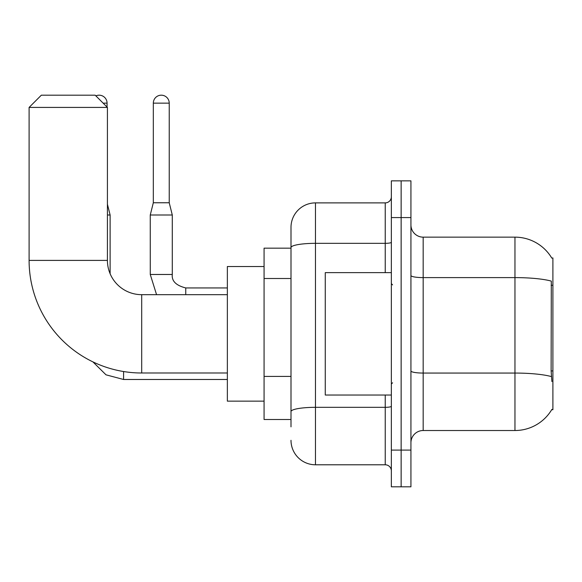 <?xml version="1.0" encoding="UTF-8"?>
<svg xmlns="http://www.w3.org/2000/svg" width="582" height="582" viewBox="0 0 582 582"><rect width="100%" height="100%" fill="white"/><g stroke="black" fill="none" stroke-linecap="round" stroke-linejoin="round"><path stroke-width="0.87" d="M423.172 430.52L514.961 430.52A42.835 42.835 0 0 0 551.911 409.35L551.7 409.713L552.9 409.713L552.9 257.957L551.787 258.11A42.835 42.835 0 0 0 514.961 237.15A42.835 42.835 0 0 1 551.7 257.957A42.835 42.835 0 0 0 514.961 237.15L423.172 237.15A12.237 12.237 0 0 1 410.936 224.914A12.237 12.237 0 0 0 423.172 237.15L423.172 430.52A12.237 12.237 0 0 0 410.936 442.757M291 426.846L291 247.59L291 248.165L264.075 248.165L264.075 419.506L291 419.506M401.144 450.097L401.144 486.814L410.936 486.814L410.936 450.097L401.144 450.097L401.144 486.814L391.351 486.814L391.351 450.097L401.144 450.097L401.144 217.573L401.144 450.097M391.351 450.097L391.351 180.857L401.144 180.857L401.144 217.573L401.144 180.857L410.936 180.857L410.936 450.097M551.911 381.566L551.125 370.93L551.299 281.106A42.835 7.435 180 0 0 514.961 277.607L514.961 237.15A42.835 42.835 0 0 1 551.787 258.11M385.233 272.645L385.233 243.334L315.473 243.334A24.473 4.249 180 0 0 291 247.59L291 227.358A24.473 24.473 0 0 1 315.473 202.885L315.473 464.785L385.233 464.785L385.233 395.025M315.473 202.885L385.233 202.885A6.118 6.118 0 0 0 391.351 196.767M291 271.161L291 227.358M291 415.832L291 383.756M391.351 470.903A6.118 6.118 0 0 0 385.233 464.785M315.473 464.785A24.473 24.473 0 0 1 291 440.305M391.351 272.645L325.265 272.645L325.265 395.025L391.351 395.025M227.358 372.997L141.695 372.997A112.595 112.595 0 0 1 29.1 260.401L29.1 107.423L41.337 95.186L95.186 95.186L107.423 107.423L29.1 107.423M141.695 372.997L141.695 294.674A34.265 34.265 0 0 1 107.423 260.401L107.423 107.423M264.075 266.527L227.358 266.527L227.358 401.144L264.075 401.144M95.87 95.87A7.952 7.952 0 0 1 107.059 103.145L107.059 107.059M110.114 273.722L110.114 214.998L107.423 214.998M169.231 202.762L153.321 202.762L153.321 103.145A7.952 7.952 0 0 1 161.272 95.186A7.952 7.952 0 0 1 169.231 103.145L169.231 202.762L172.287 214.998L172.287 274.478C171.545 281.004 176.033 285.493 185.753 287.937L185.753 294.674M227.358 287.937L185.753 287.937C176.033 285.493 171.545 281.004 172.287 274.478C171.545 281.004 176.033 285.493 185.753 287.937C176.033 285.493 171.545 281.004 172.287 274.478C171.545 281.004 176.033 285.493 185.753 287.937C176.033 285.493 171.545 281.004 172.287 274.478C171.545 281.004 176.033 285.493 185.753 287.937C176.033 285.493 171.545 281.004 172.287 274.478L150.28 274.478L150.258 214.998L172.287 214.998M552.9 285.26L551.125 285.26M552.9 370.93L551.125 370.93M291 278.509L264.075 278.509M291 376.409L264.075 376.409M514.961 430.52L514.961 277.607L423.172 277.607A12.237 2.124 0 0 1 410.936 275.482M551.43 376.598A42.835 7.435 180 0 0 514.961 373.062L423.172 373.062A12.237 2.124 -0 0 1 410.936 370.938M410.936 217.573L391.351 217.573M391.351 406.265A6.118 1.062 0 0 1 385.233 407.327L315.473 407.327A24.473 4.249 180 0 0 291 411.583M391.351 242.272A6.118 1.062 0 0 1 385.233 243.334L385.233 202.885M29.1 260.401L107.423 260.401M227.358 379.486L123.58 379.486L106.004 374.823L92.931 361.888L106.004 374.823L123.58 379.486L106.004 374.823L92.931 361.888L106.004 374.823L123.58 379.486L106.004 374.823L92.931 361.888L106.004 374.823L123.58 379.486L123.58 371.527M103.145 103.145L107.059 103.145M153.321 103.145L169.231 103.145M392.581 284.882L391.351 283.66M392.581 382.789L391.351 384.011M227.358 294.674L141.695 294.674M107.423 204.231L110.114 214.998M92.931 361.888L106.004 374.823L123.58 379.486M150.258 274.478L156.565 294.674L150.258 274.478M153.321 202.762L150.258 214.998"/></g></svg>
